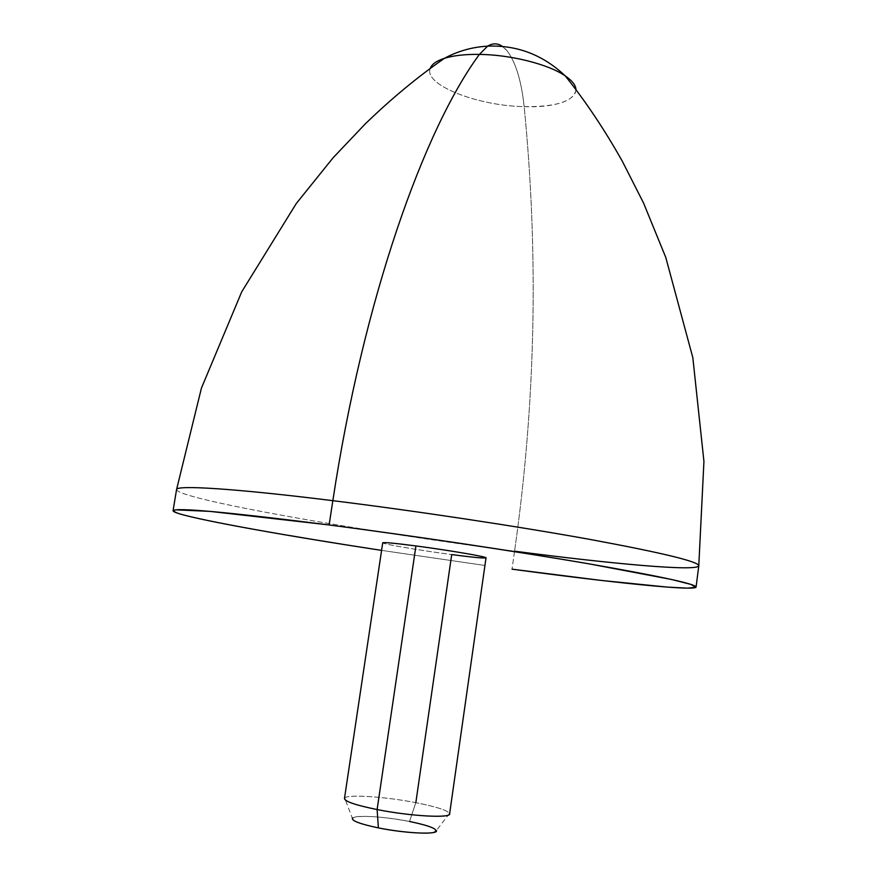 <?xml version="1.0" encoding="UTF-8"?>
<svg xmlns="http://www.w3.org/2000/svg" width="877" height="877" viewBox="0 0 877 877"><rect width="100%" height="100%" fill="white"/><g stroke="black" fill="none" stroke-linecap="round" stroke-linejoin="round"><path stroke-width="0.66" stroke-dasharray="4.38 3.29" d="M486.011 557.871C484.488 558.485 473.054 557.388 451.71 554.582L415.83 802.663C437.338 806.95 448.596 810.688 449.605 813.889M344.464 798.552C344.288 793.948 384.005 796.393 415.83 802.663L409.537 821.464C425.729 824.753 434.674 827.767 436.395 830.508L449.539 813.396C447.193 810.227 435.957 806.654 415.83 802.663C385.266 796.656 346.996 794.069 344.672 798.103L352.379 818.252C354.056 814.656 384.904 816.487 409.537 821.464L415.83 802.663M415.928 545.933C387.437 542.315 377.625 541.69 386.472 544.047C396.623 546.415 426.639 551.26 451.71 554.582C420.138 550.427 381.692 543.904 382.723 542.797M409.537 821.464C385.716 817.123 367.737 815.599 355.602 816.904C347.95 819.206 355.547 822.867 378.404 827.899M575.992 89.794C573.832 101.359 556.555 106.972 524.172 106.632C538.807 255.36 535.606 403.541 514.558 551.184C535.606 403.541 538.807 255.36 524.172 106.632C477.691 105.909 423.657 84.937 430.212 68.527C423.657 84.937 477.691 105.909 524.172 106.632C566.871 108.408 591.153 92.841 565.259 75.915M176.551 489.596C177.845 499.254 366.882 532.153 514.558 551.184L512.036 569.173L514.558 551.184C366.882 532.153 177.845 499.254 176.551 489.596M502.477 46.448L507.213 51.009C515.731 62.3 521.387 80.837 524.172 106.632C521.387 80.837 515.731 62.3 507.213 51.009C501.162 43.598 494.628 41.975 487.612 46.152M698.783 565.786C697.522 571.672 612.234 563.977 514.558 551.184M381.583 550.383L484.926 565.468L381.583 550.383"/><path stroke-width="1.32" d="M449.605 813.889C450.504 818.438 410.063 816.169 377.11 809.559L415.928 545.933C448.596 550.208 487.656 556.895 486.011 557.871L449.605 813.889M436.395 830.508C438.993 834.893 405.722 833.523 378.404 827.899L377.11 809.559C355.909 805.218 345.023 801.556 344.464 798.552L382.723 542.797C383.808 542.161 394.869 543.203 415.928 545.933L377.11 809.559C411.51 816.476 453.168 818.504 449.539 813.396M415.83 802.663L451.71 554.582C479.324 558.156 489.859 558.923 483.337 556.884C474.797 554.702 442.589 549.451 415.928 545.933M344.672 798.103C343.696 801.085 354.516 804.911 377.11 809.559L378.404 827.899C360.392 824.095 351.71 820.883 352.379 818.252M378.404 827.899C399.802 832.207 426.2 834.323 433.83 832.437C439.947 829.861 431.846 826.2 409.537 821.464M514.558 551.184C612.234 563.977 697.522 571.672 698.783 565.786C698.706 561.62 662.179 552.784 589.191 539.278C517.046 526.233 415.27 510.874 332.843 500.668C363.517 298.388 424.106 129.379 479.401 54.396C510.885 54.736 548.651 64.328 565.259 75.915C572.242 80.706 575.816 85.332 575.992 89.794M332.843 500.668C233.699 488.346 175.718 484.926 176.551 489.596C175.718 484.926 233.699 488.346 332.843 500.668C415.27 510.874 517.046 526.233 589.191 539.278C662.179 552.784 698.706 561.62 698.783 565.786L703.935 461.412L692.819 357.608L665.764 257.389L643.532 202.993L622.451 161.489C604.757 129.96 585.683 101.436 565.259 75.915C548.651 64.328 510.885 54.736 479.401 54.396C424.106 129.379 363.517 298.388 332.843 500.668L329.116 524.95L332.843 500.668M565.259 75.915C543.016 54.889 517.134 44.968 487.612 46.152L479.401 54.396C465.128 54.21 453.486 55.514 444.464 58.299C436.406 60.897 431.648 64.306 430.212 68.527C431.648 64.306 436.406 60.897 444.464 58.299C453.486 55.514 465.128 54.21 479.401 54.396L487.612 46.152C492.753 43.006 497.708 43.105 502.477 46.448M512.036 569.173C609.767 582.361 695.012 591.339 696.075 587.053C695.867 583.994 659.153 576.079 585.935 563.308C513.582 550.909 411.609 535.661 329.116 524.95C226.968 512.025 174.951 507.301 173.065 510.754C173.021 515.61 272.933 533.808 381.583 550.383C289.026 536.209 204.264 521.223 179.248 513.747C173.624 511.817 172.517 510.513 175.948 509.844L209.877 511.368L329.116 524.95C414.207 536.088 515.117 551.205 589.333 563.889L671.541 579.467L690.977 584.422L695.943 587.305L687.623 588.149L667.77 587.141L601.359 580.442L512.036 569.173M173.065 510.754L176.551 489.596L201.436 388.105L241.734 291.8L296.305 203.486L333.15 157.717L365.205 123.964C391.175 98.805 417.595 76.913 444.464 58.299C457.904 51.074 472.286 47.029 487.612 46.152M696.075 587.053L698.783 565.786"/></g></svg>
